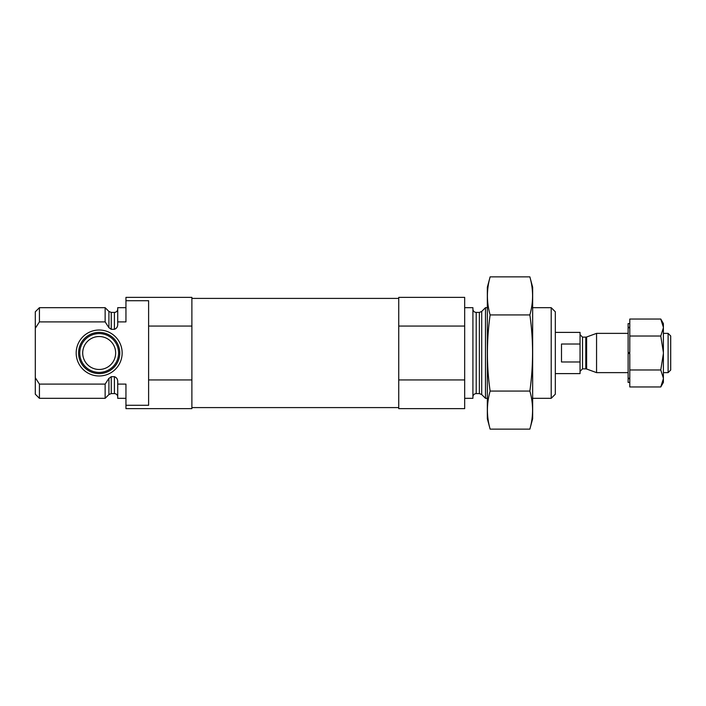 <?xml version="1.0" encoding="UTF-8"?>
<svg xmlns="http://www.w3.org/2000/svg" width="706" height="706" viewBox="0 0 706 706"><rect width="100%" height="100%" fill="white"/><g stroke="black" fill="none" stroke-linecap="round" stroke-linejoin="round"><path stroke-width="1.06" d="M125.95 307.675L117.717 307.675L117.717 321.892L125.95 321.892L125.95 297.367L191.882 297.367L191.882 326.057L148.613 326.057L148.613 300.712L125.95 300.712M125.95 405.288L148.613 405.288L148.613 379.943L191.882 379.943L191.882 408.633L125.95 408.633L125.95 384.108L117.717 384.108L117.717 398.325L125.95 398.325M148.613 379.943L148.613 326.057M191.882 379.943L191.882 326.057M117.717 321.892L117.717 324.028C117.814 326.684 116.719 328.449 114.416 329.323L111.248 329.323L108.918 327.699L105.141 321.892L105.141 307.675L39.421 307.675L39.421 321.892L35.3 328.272L39.421 321.892L105.141 321.892M117.717 396.887C117.514 394.883 116.419 393.78 114.416 393.586L114.416 376.677C116.719 377.551 117.814 379.316 117.717 381.972L117.717 384.108M114.416 376.677L111.248 376.677L108.742 378.592M105.141 384.108L108.918 378.301L108.918 394.557L105.141 398.325L105.141 384.108L39.421 384.108L39.421 398.325L105.141 398.325M39.421 398.325L35.3 394.204L35.3 311.796L39.421 307.675M35.3 377.728L39.421 384.108M551.201 307.675L551.201 398.325L555.322 394.204L555.322 311.796L551.201 307.675L532.659 307.675M487.334 398.325L485.481 398.325L485.481 307.675L487.334 307.675M464.672 398.325L472.914 398.325L472.914 307.675L464.672 307.675M464.672 379.943L464.672 408.633L398.74 408.633L398.74 379.943L464.672 379.943L464.672 297.367L398.74 297.367L398.74 326.057L464.672 326.057M398.74 379.943L398.74 326.057M76.186 353A22.98 22.98 0 0 0 110.657 372.9A22.98 22.98 0 0 0 110.657 333.1A22.98 22.98 0 0 0 76.186 353M78.569 353A20.606 20.606 0 0 1 99.167 332.394A20.606 20.606 0 0 1 119.773 353A20.606 20.606 0 0 1 99.167 373.606A20.606 20.606 0 0 1 78.569 353M118.582 353A19.415 19.415 0 0 1 89.459 369.812A19.415 19.415 0 0 1 89.459 336.188A19.415 19.415 0 0 1 118.582 353M115.652 353A16.485 16.485 0 0 1 90.933 367.27A16.485 16.485 0 0 1 90.933 338.73A16.485 16.485 0 0 1 115.652 353M529.871 429.133L532.659 418.72L532.659 287.28L529.871 276.867C533.471 289.557 533.471 302.247 529.871 314.938C533.462 339.983 533.462 365.364 529.871 391.062C533.471 403.753 533.471 416.443 529.871 429.133L490.123 429.133C486.522 416.443 486.522 403.753 490.123 391.062C486.522 366.017 486.522 340.636 490.123 314.938C486.522 302.247 486.522 289.557 490.123 276.867L529.871 276.867M529.871 314.938L490.123 314.938M529.871 391.062L490.123 391.062M490.123 429.133L487.334 418.72L487.334 287.28L490.123 276.867M555.322 373.606L580.05 373.606L580.05 332.394L555.322 332.394M580.05 344.016L561.499 344.016L561.499 361.984L580.05 361.984M668.105 333.373L668.105 372.627L670.7 370.032L670.7 335.968L668.105 333.373L663.393 333.373M628.119 372.627L596.561 372.627L596.561 333.373L628.119 333.373M660.772 319.041L663.393 323.586L663.393 382.414L660.772 386.959L663.393 378.716L660.772 386.959L629.796 386.959L629.796 378.716L628.119 378.716L628.119 378.222L629.796 378.222L629.796 353.494L628.119 353.494L628.119 352.506L629.796 352.506L629.796 327.778L628.119 327.778L628.119 327.284L629.796 327.284L629.796 319.041L660.772 319.041L663.393 327.284M663.393 353.494L660.772 369.979L663.393 378.222M663.393 327.778L660.772 336.021L663.393 352.506M660.772 369.979L629.796 369.979M660.772 336.021L629.796 336.021M628.119 327.778L628.119 352.506M629.796 323.586L628.119 323.586L628.119 327.284M628.119 378.716L628.119 382.414L629.796 382.414M628.119 353.494L628.119 378.222M114.416 329.323L114.416 312.414C116.419 312.22 117.514 311.117 117.717 309.113M111.248 329.323L111.248 312.414L108.918 311.443L105.141 307.675M114.416 393.586L111.248 393.586L111.248 376.677M108.918 327.699L108.918 311.443M481.704 311.443L479.374 312.414L479.374 393.586L481.704 394.557L481.704 311.443L485.481 307.675M479.374 393.586L476.206 393.586L476.206 312.414C474.203 312.22 473.108 311.117 472.914 309.113M586.633 336.983L585.795 337.133L585.795 368.867L586.633 369.017L586.633 336.983L596.561 333.373M585.795 368.867L582.521 368.867L582.521 337.133L580.05 334.662M114.416 312.414L111.248 312.414M111.248 393.586L108.918 394.557M551.201 398.325L532.659 398.325M481.704 394.557L485.481 398.325M479.374 312.414L476.206 312.414M476.206 393.586C474.203 393.78 473.108 394.883 472.914 396.887M398.74 298.4L191.882 298.4M398.74 407.6L191.882 407.6M668.105 372.627L663.393 372.627M586.633 369.017L596.561 372.627M585.795 337.133L582.521 337.133M582.521 368.867L580.05 371.338"/></g></svg>
